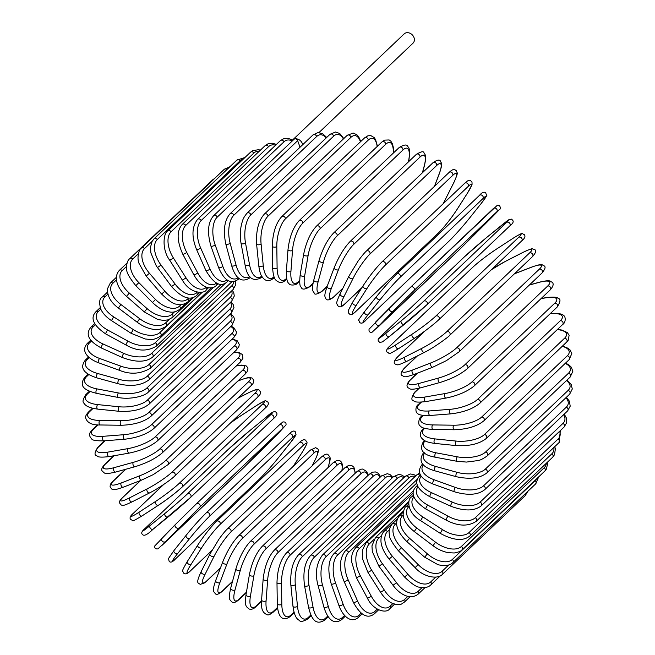<?xml version="1.0" encoding="UTF-8"?>
<svg xmlns="http://www.w3.org/2000/svg" width="655" height="655" viewBox="0 0 655 655"><rect width="100%" height="100%" fill="white"/><g stroke="black" fill="none" stroke-linecap="round" stroke-linejoin="round"><path stroke-width="0.98" d="M318.993 132.547L412.994 43.189A6.403 5.224 -133.6 0 0 413.338 36.205A6.403 5.224 -133.6 0 0 406.518 32.75A6.403 5.224 -133.6 0 0 404.168 33.904L292.548 140.023A6.403 5.224 -133.6 0 0 291.434 141.758M302.667 144.73A6.403 5.224 -133.6 0 0 294.897 138.86A6.403 5.224 -133.6 0 0 292.548 140.023M300.023 147.244L297.673 140.661L217.239 217.132A21.337 10.832 80.1 0 0 215.176 244.954L222.823 266.421A21.337 10.832 80.1 0 0 238.117 277.695M217.239 217.132A2.374 1.932 -133.6 0 0 213.587 215.765L294.029 139.294A2.374 1.932 46.4 0 1 294.897 138.86A2.374 1.932 46.4 0 1 297.673 140.661M234.162 352.112L239.01 352.505L242.334 354.519L242.931 358.252L240.303 362.1L157.487 440.831C150.699 446.489 141.267 450.575 129.207 453.096L109.074 456.592A2.374 1.204 -99.9 0 1 107.567 454.832A2.374 1.204 -99.9 0 1 107.903 452.106L128.036 448.609A21.337 5.895 -19.6 0 0 155.088 436.967L237.904 358.228A21.337 5.895 -19.6 0 0 233.95 352.325M105.037 440.758L98.725 446.759A21.337 5.895 -19.6 0 0 107.903 452.106M98.725 446.759A2.374 1.932 -133.6 0 0 97.857 447.185L104.579 440.79M240.303 362.1A2.374 1.932 -133.6 0 0 240.434 359.513A2.374 1.932 -133.6 0 0 237.904 358.228M157.487 440.831A2.374 1.932 -133.6 0 0 157.618 438.244A2.374 1.932 -133.6 0 0 155.088 436.967M129.207 453.096A2.374 1.204 -99.9 0 1 127.692 451.336A2.374 1.204 -99.9 0 1 128.036 448.609M114.183 455.7L105.439 464.018A2.374 1.932 -133.6 0 0 104.743 464.403C101.918 467.547 101.058 469.725 102.155 470.929C104.931 473.442 103.998 474.67 115.517 472.091A2.374 1.253 -105.4 0 1 113.773 470.446A2.374 1.253 -105.4 0 1 113.945 467.695L133.333 462.34A21.337 4.929 -24 0 0 159.722 449.027L242.538 370.288A21.337 4.929 -24 0 0 236.111 366.079M105.439 464.018A21.337 4.929 -24 0 0 113.945 467.695M115.517 472.091L134.905 466.737A2.374 1.253 -105.4 0 1 133.161 465.091A2.374 1.253 -105.4 0 1 133.333 462.34M134.905 466.737C146.433 463.191 155.562 458.566 162.293 452.851A2.374 1.932 -133.6 0 0 162.366 450.182A2.374 1.932 -133.6 0 0 159.722 449.027M162.293 452.851L245.109 374.12A2.374 1.932 -133.6 0 0 245.183 371.442A2.374 1.932 -133.6 0 0 242.538 370.288M125.801 469.25L113.528 480.917A2.374 1.932 -133.6 0 0 112.996 481.253C111.039 482.719 110.073 484.626 110.097 486.96L111.808 489.089C114.404 489.588 113.577 490.529 123.197 487.222A2.374 1.302 -111.2 0 1 121.232 485.723A2.374 1.302 -111.2 0 1 121.241 482.956L139.736 475.784A21.337 3.922 -28.2 0 0 165.314 460.833L248.139 382.102A21.337 3.922 -28.2 0 0 240.426 380.056L237.781 381.079M123.443 487.066A2.374 1.302 -111.2 0 1 123.197 487.222L141.693 480.05A2.374 1.302 -111.2 0 1 139.728 478.551A2.374 1.302 -111.2 0 1 139.736 475.784M113.528 480.917A21.337 3.922 -28.2 0 0 121.241 482.956M141.939 479.894A2.374 1.302 -111.2 0 1 141.693 480.05L153.278 474.605L168.057 464.608A2.374 1.932 -133.6 0 0 168.065 461.849A2.374 1.932 -133.6 0 0 165.314 460.833M168.057 464.608L250.873 385.877A2.374 1.932 -133.6 0 0 250.89 383.118A2.374 1.932 -133.6 0 0 248.139 382.102M250.873 385.877C252.83 384.403 253.796 382.495 253.772 380.162L252.06 378.033C249.465 377.534 250.292 376.592 240.672 379.9A2.374 1.302 68.8 0 0 240.426 380.056M140.686 480.442L122.927 497.325A2.374 1.932 -133.6 0 0 122.559 497.587C120.324 499.544 119.3 501.312 119.488 502.884L121.306 505.111C123.476 505.185 122.117 506.569 132.048 501.877A2.374 1.335 -117.1 0 1 129.878 500.543A2.374 1.335 -117.1 0 1 129.715 497.784L147.178 488.851A21.337 2.89 -32.4 0 0 171.831 472.312L254.648 393.573A21.337 2.89 -32.4 0 0 247.868 393.115L237.871 398.232M132.228 501.746A2.374 1.335 -117.1 0 1 132.048 501.877L149.512 492.945A2.374 1.335 -117.1 0 1 147.342 491.61A2.374 1.335 -117.1 0 1 147.178 488.851M122.927 497.325A21.337 2.89 -32.4 0 0 129.715 497.784M149.692 492.814A2.374 1.335 -117.1 0 1 149.512 492.945C158.15 488.769 172.134 478.87 174.721 476.013A2.374 1.932 -133.6 0 0 174.68 473.172A2.374 1.932 -133.6 0 0 171.831 472.312M174.721 476.013L257.546 397.274A2.374 1.932 -133.6 0 0 257.497 394.441A2.374 1.932 -133.6 0 0 254.648 393.573M163.676 484.503L133.571 513.119A2.374 1.932 -133.6 0 0 133.35 513.299C130.28 515.837 129.371 517.933 130.607 519.579C134.324 520.357 129.289 523.378 142.012 515.935A2.374 1.351 -123.1 0 1 139.646 514.789A2.374 1.351 -123.1 0 1 139.31 512.046L155.612 501.419A21.337 1.834 -36.5 0 0 179.216 483.357L262.033 404.626A21.337 1.834 -36.5 0 0 256.302 405.691L240 416.318A21.337 1.834 -36.5 0 0 230.675 422.827M142.119 515.845A2.374 1.351 -123.1 0 1 142.012 515.935L158.314 505.308A2.374 1.351 -123.1 0 1 155.947 504.162A2.374 1.351 -123.1 0 1 155.612 501.419M133.571 513.119A21.337 1.834 -36.5 0 0 139.31 512.046M264.849 408.417A2.374 1.932 -133.6 0 0 265.078 408.237L182.254 486.976A2.374 1.932 -133.6 0 1 182.033 487.156A21.337 1.834 143.5 0 1 158.42 505.218A2.374 1.351 -123.1 0 1 158.314 505.308C166.182 500.224 174.165 494.116 182.254 486.976A2.374 1.932 -133.6 0 0 182.147 484.053A2.374 1.932 -133.6 0 0 179.216 483.357M256.539 405.535A2.374 1.351 56.9 0 0 256.416 405.601C269.131 398.158 264.096 401.179 267.813 401.957C269.049 403.603 268.141 405.699 265.078 408.237A2.374 1.932 -133.6 0 0 264.964 405.322A2.374 1.932 -133.6 0 0 262.033 404.626M240.238 416.162A2.374 1.351 56.9 0 0 240.115 416.228L256.416 405.601A2.374 1.351 56.9 0 0 256.302 405.691M230.724 422.778L240.115 416.228A2.374 1.351 56.9 0 0 240 416.318M167.958 517.082L153.041 529.248A2.374 1.367 -129.2 0 1 152.992 529.289A2.374 1.367 -129.2 0 1 150.47 528.356A2.374 1.367 -129.2 0 1 149.954 525.654L164.962 513.414A21.337 0.77 -40.6 0 0 187.412 493.903L270.237 415.164A21.337 0.77 -40.6 0 0 265.66 417.685L250.644 429.926A21.337 0.77 -40.6 0 0 228.202 449.436L145.377 528.176A2.374 1.932 -133.6 0 0 145.287 528.258A2.374 1.932 -133.6 0 0 145.205 528.348M145.377 528.176A21.337 0.77 -40.6 0 0 149.954 525.654M250.742 429.852A2.374 1.367 50.8 0 0 250.693 429.885L228.104 449.518L145.287 528.258C141.857 531.139 140.915 533.186 142.446 534.406C143.871 536.437 147.391 534.734 152.992 529.289L190.589 497.415A2.374 1.932 -133.6 0 1 190.499 497.497A21.337 0.77 139.4 0 1 168.048 517.008A2.374 1.367 -129.2 0 1 168.007 517.049A2.374 1.367 -129.2 0 1 165.478 516.115A2.374 1.367 -129.2 0 1 164.962 513.414M270.237 415.164A2.374 1.932 -133.6 0 1 273.233 415.679A2.374 1.932 -133.6 0 1 273.413 418.684A2.374 1.932 -133.6 0 1 273.323 418.758L190.679 497.333M265.75 417.612A2.374 1.367 50.8 0 0 265.701 417.644C271.309 412.208 274.83 410.497 276.254 412.535C277.785 413.747 276.836 415.794 273.413 418.684L190.589 497.415A2.374 1.932 -133.6 0 0 190.409 494.419A2.374 1.932 -133.6 0 0 187.412 493.903M250.644 429.926A2.374 1.367 50.8 0 1 250.693 429.885L265.701 417.644A2.374 1.367 50.8 0 0 265.66 417.685M161.523 545.82A2.374 1.932 -133.6 0 0 161.556 545.787A2.374 1.932 -133.6 0 0 161.589 545.754L244.413 467.015A2.374 1.932 46.4 0 1 244.372 467.048A2.374 1.932 46.4 0 1 244.34 467.081M244.413 467.015L282.518 428.485L199.701 507.216L161.589 545.754M164.904 541.865A2.374 1.367 -135.3 0 1 162.252 541.136A2.374 1.367 -135.3 0 1 161.548 538.508A2.374 1.367 -135.3 0 1 161.564 538.492L175.139 524.77M196.434 503.785L279.186 425.111A2.374 1.932 -133.6 0 1 279.218 425.079L196.394 503.818A2.374 1.932 -133.6 0 0 196.361 503.851L175.172 524.737A2.374 1.367 -135.3 0 1 175.172 524.737L154.744 545.983C154.514 548.21 155.571 549.177 157.929 548.89L244.372 467.048L265.611 446.12A2.374 1.367 44.7 0 0 265.611 446.12A2.374 1.367 44.7 0 0 265.635 446.096M178.512 528.102A2.374 1.367 -135.3 0 1 175.868 527.373A2.374 1.367 -135.3 0 1 175.155 524.753L196.394 503.818A2.374 1.932 -133.6 0 1 199.415 504.178A2.374 1.932 -133.6 0 1 199.701 507.216M282.518 428.485A2.374 1.932 -133.6 0 0 282.231 425.447A2.374 1.932 -133.6 0 0 279.218 425.079L282.845 421.976C285.203 421.689 286.26 422.655 286.03 424.882L279.226 432.357A2.374 1.367 44.7 0 0 279.243 432.341A2.374 1.367 44.7 0 1 279.21 432.374M258.479 480.017A21.337 1.384 131.2 0 0 278.318 457.861L290.419 442.682A21.337 1.384 131.2 0 0 292.376 437.515L209.559 516.255A21.337 1.384 131.2 0 0 189.721 538.41L177.62 553.59A2.374 1.359 -141.4 0 1 174.918 553.033A2.374 1.359 -141.4 0 1 173.984 550.552L168.466 558.568L169.178 561.392C170.554 562.866 172.666 562.039 175.515 558.911A2.374 1.932 -133.6 0 0 175.663 558.748L258.479 480.017A2.374 1.932 46.4 0 1 258.34 480.172A2.374 1.932 46.4 0 1 258.168 480.311M177.62 553.59A21.337 1.384 131.2 0 0 175.663 558.748M189.721 538.41A2.374 1.359 -141.4 0 1 187.019 537.853A2.374 1.359 -141.4 0 1 186.085 535.372L173.984 550.552A2.374 1.359 -141.4 0 1 174.058 550.47L186.028 535.462M292.376 437.515A2.374 1.932 -133.6 0 0 291.901 434.535A2.374 1.932 -133.6 0 0 288.961 434.24L206.145 512.98C199.971 519.038 193.291 526.505 186.085 535.372A2.374 1.359 -141.4 0 1 186.159 535.291A21.337 1.384 -48.8 0 1 205.998 513.135A2.374 1.932 -133.6 0 1 206.145 512.98A2.374 1.932 -133.6 0 1 209.084 513.266A2.374 1.932 -133.6 0 1 209.559 516.255M290.419 442.682A2.374 1.359 38.6 0 0 290.493 442.6L296.011 434.584L295.299 431.76C293.923 430.286 291.811 431.113 288.961 434.24A2.374 1.932 -133.6 0 0 288.814 434.404M278.318 457.861A2.374 1.359 38.6 0 0 278.391 457.779L290.493 442.6A2.374 1.359 38.6 0 0 290.558 442.51M175.515 558.911L258.34 480.172C264.505 474.114 271.186 466.647 278.391 457.779A2.374 1.359 38.6 0 0 278.449 457.689M293.227 466.352L302.299 452.122A21.337 2.448 127.1 0 0 302.815 445.793L219.998 524.524A21.337 2.448 127.1 0 0 201.601 547.85L191.096 564.332A2.374 1.343 -147.5 0 1 188.353 563.955A2.374 1.343 -147.5 0 1 187.215 561.638C180.272 573.747 182.941 570.022 183.85 573.33C185.455 574.509 187.617 573.723 190.335 570.963A2.374 1.932 -133.6 0 0 190.58 570.669L211.893 550.405M191.096 564.332A21.337 2.448 127.1 0 0 190.58 570.669M201.601 547.85A2.374 1.343 -147.5 0 1 198.858 547.474A2.374 1.343 -147.5 0 1 197.72 545.157L187.215 561.638A2.374 1.343 -147.5 0 1 187.338 561.491M219.998 524.524A2.374 1.932 -133.6 0 0 219.351 521.609A2.374 1.932 -133.6 0 0 216.477 521.388C210.337 527.578 204.082 535.503 197.72 545.157A2.374 1.343 -147.5 0 1 197.843 545.017M302.815 445.793A2.374 1.932 -133.6 0 0 302.168 442.87A2.374 1.932 -133.6 0 0 299.302 442.649L216.477 521.388M312.148 465.828L314.752 460.637A21.337 3.488 122.9 0 0 313.753 453.244L230.937 531.983A21.337 3.488 122.9 0 0 214.054 556.365L205.228 574.017A2.374 1.318 -153.4 0 1 202.469 573.813A2.374 1.318 -153.4 0 1 201.142 571.684C194.691 585.382 199.153 582.5 200.176 584.538L205.883 581.853A2.374 1.932 -133.6 0 0 206.219 581.403L220.498 567.836M205.228 574.017A21.337 3.488 122.9 0 0 206.219 581.403M214.054 556.365A2.374 1.318 -153.4 0 1 211.295 556.16A2.374 1.318 -153.4 0 1 209.968 554.032L201.142 571.684M230.937 531.983A2.374 1.932 -133.6 0 0 230.126 529.142A2.374 1.932 -133.6 0 0 227.334 528.986C227.031 529.273 224.599 531.377 219.016 539.098L209.968 554.032M313.753 453.244A2.374 1.932 -133.6 0 0 312.943 450.411A2.374 1.932 -133.6 0 0 310.159 450.255L227.334 528.986M314.752 460.637A2.374 1.318 26.6 0 0 314.908 460.424C321.351 446.726 316.889 449.608 315.866 447.57L310.159 450.255M327.795 467.826A21.337 4.511 118.7 0 0 325.117 459.818L242.301 538.549A21.337 4.511 118.7 0 0 226.982 563.873L219.9 582.565A2.374 1.277 -159.2 0 1 217.141 582.532A2.374 1.277 -159.2 0 1 215.651 580.617C211.925 591.809 213.374 591.006 215.429 593.758C216.412 595.027 218.631 594.273 222.07 591.498A2.374 1.932 -133.6 0 0 222.463 590.892L232.533 581.321M219.9 582.565A21.337 4.511 118.7 0 0 222.463 590.892M226.982 563.873A2.374 1.277 -159.2 0 1 224.223 563.84A2.374 1.277 -159.2 0 1 222.733 561.925L215.651 580.617M242.301 538.549A2.374 1.932 -133.6 0 0 241.335 535.806A2.374 1.932 -133.6 0 0 238.633 535.725C232.566 542.119 227.269 550.847 222.733 561.925M325.117 459.818A2.374 1.932 -133.6 0 0 324.159 457.075A2.374 1.932 -133.6 0 0 321.449 456.985L238.633 535.725M341.877 470.609A21.337 5.494 114.4 0 0 336.809 465.459L253.993 544.199A21.337 5.494 114.4 0 0 240.303 570.325L235.014 589.918A2.374 1.228 -164.9 0 1 232.263 590.049A2.374 1.228 -164.9 0 1 230.642 588.354C228.235 599.71 229.332 599.26 232.091 602.076C233.712 603.05 235.931 602.297 238.748 599.824A2.374 1.932 -133.6 0 0 239.198 599.055L246.436 592.169M235.014 589.918A21.337 5.494 114.4 0 0 239.198 599.055M240.303 570.325A2.374 1.228 -164.9 0 1 237.544 570.456A2.374 1.228 -164.9 0 1 235.923 568.761L230.642 588.354M253.993 544.199A2.374 1.932 -133.6 0 0 252.895 541.562A2.374 1.932 -133.6 0 0 250.267 541.529C244.258 548.006 239.476 557.077 235.923 568.761M336.809 465.459A2.374 1.932 -133.6 0 0 335.72 462.823A2.374 1.932 -133.6 0 0 333.092 462.798L250.267 541.529M355.084 473.368A21.337 6.435 109.9 0 0 348.755 470.134L265.93 548.865A21.337 6.435 109.9 0 0 253.894 575.671L250.447 596.009A2.374 1.171 -170.4 0 1 247.721 596.304A2.374 1.171 -170.4 0 1 245.985 594.846C244.847 606.17 245.592 606.153 249.178 609.035C251.52 609.674 253.731 608.921 255.794 606.767A2.374 1.932 -133.6 0 0 256.285 605.826L261.517 600.848M250.447 596.009A21.337 6.435 109.9 0 0 256.285 605.826M253.894 575.671A2.374 1.171 -170.4 0 1 251.168 575.966A2.374 1.171 -170.4 0 1 249.432 574.509L245.985 594.846M265.93 548.865A2.374 1.932 -133.6 0 0 264.71 546.352A2.374 1.932 -133.6 0 0 262.172 546.376C256.22 552.902 251.97 562.277 249.432 574.509M348.755 470.134A2.374 1.932 -133.6 0 0 347.535 467.613A2.374 1.932 -133.6 0 0 344.988 467.645L262.172 546.376M367.807 475.636A21.337 7.328 105.4 0 0 360.839 473.794L278.023 552.533A21.337 7.328 105.4 0 0 267.666 579.871L266.086 600.807A2.374 1.105 -175.7 0 1 263.392 601.257A2.374 1.105 -175.7 0 1 261.574 600.037C261.296 610.255 262.483 609.731 263.433 612.155C268.141 616.339 268.566 615.299 273.086 612.278A2.374 1.932 -133.6 0 0 273.602 611.148L277.491 607.455M266.086 600.807A21.337 7.328 105.4 0 0 273.602 611.148M267.666 579.871A2.374 1.105 -175.7 0 1 264.972 580.322A2.374 1.105 -175.7 0 1 263.154 579.102L261.574 600.037M278.023 552.533A2.374 1.932 -133.6 0 0 276.697 550.143A2.374 1.932 -133.6 0 0 274.24 550.225C268.345 556.783 264.645 566.411 263.154 579.102M360.839 473.794A2.374 1.932 -133.6 0 0 359.521 471.404A2.374 1.932 -133.6 0 0 357.065 471.485L274.24 550.225M380.17 477.176A21.337 8.163 100.7 0 0 372.998 476.431L290.173 555.162A21.337 8.163 100.7 0 0 281.511 582.893L281.806 604.262A2.374 1.023 179.2 0 1 279.153 604.868A2.374 1.023 179.2 0 1 277.286 603.894C277.974 618.787 283.615 621.431 290.493 616.314A2.374 1.932 -133.6 0 0 291.017 614.996L294.038 612.122M281.806 604.262A21.337 8.163 100.7 0 0 291.017 614.996M281.511 582.893A2.374 1.023 179.2 0 1 278.858 583.499A2.374 1.023 179.2 0 1 276.983 582.516L277.286 603.894M290.173 555.162A2.374 1.932 -133.6 0 0 288.757 552.902A2.374 1.932 -133.6 0 0 286.391 553.041C280.545 559.616 277.409 569.441 276.983 582.516M372.998 476.431A2.374 1.932 -133.6 0 0 371.581 474.163A2.374 1.932 -133.6 0 0 369.207 474.302L286.391 553.041M392.189 477.88A21.337 8.933 95.8 0 0 385.124 478.003L302.299 556.734A21.337 8.933 95.8 0 0 295.323 584.71L297.493 606.35A2.374 0.942 174.3 0 1 294.889 607.103A2.374 0.942 174.3 0 1 292.99 606.374C294.029 614.062 296.027 618.664 298.991 620.179C300.277 622.103 303.24 621.652 307.883 618.836A2.374 1.932 -133.6 0 0 308.39 617.337L310.871 614.971M297.493 606.35A21.337 8.933 95.8 0 0 308.39 617.337M295.323 584.71A2.374 0.942 174.3 0 1 292.711 585.464A2.374 0.942 174.3 0 1 290.82 584.735L292.99 606.374M302.299 556.734A2.374 1.932 -133.6 0 0 300.801 554.613A2.374 1.932 -133.6 0 0 298.524 554.801C292.736 561.376 290.165 571.356 290.82 584.735M385.124 478.003A2.374 1.932 -133.6 0 0 383.625 475.882A2.374 1.932 -133.6 0 0 381.341 476.062L298.524 554.801M403.816 477.7A21.337 9.645 90.8 0 0 397.118 478.51L314.302 557.241A21.337 9.645 90.8 0 0 308.988 585.316L313.024 607.062A2.374 0.852 169.5 0 1 310.478 607.955A2.374 0.852 169.5 0 1 308.579 607.472C311.141 617.387 314.924 626.63 325.109 619.835A2.374 1.932 -133.6 0 0 325.592 618.14L327.778 616.068M313.024 607.062A21.337 9.645 90.8 0 0 325.592 618.14M308.988 585.316A2.374 0.852 169.5 0 1 306.442 586.209A2.374 0.852 169.5 0 1 304.542 585.717L308.579 607.472M314.302 557.241A2.374 1.932 -133.6 0 0 312.738 555.268A2.374 1.932 -133.6 0 0 310.552 555.497C304.772 562.187 302.774 572.257 304.542 585.717M397.118 478.51A2.374 1.932 -133.6 0 0 395.563 476.529A2.374 1.932 -133.6 0 0 393.368 476.758L310.552 555.497M414.992 476.603A21.337 10.275 85.6 0 0 408.9 477.945L326.084 556.676A21.337 10.275 85.6 0 0 322.424 584.702L328.286 606.391A2.374 0.761 164.9 0 1 325.797 607.422A2.374 0.761 164.9 0 1 323.922 607.169C326.984 617.264 333.092 626.164 342.057 619.294A2.374 1.932 -133.6 0 0 342.491 617.419L344.579 615.438M328.286 606.391A21.337 10.275 85.6 0 0 342.491 617.419M322.424 584.702A2.374 0.761 164.9 0 1 319.935 585.726A2.374 0.761 164.9 0 1 318.06 585.48L323.922 607.169M326.084 556.676A2.374 1.932 -133.6 0 0 324.479 554.85A2.374 1.932 -133.6 0 0 322.375 555.121C316.299 563.603 314.867 573.723 318.06 585.48M408.9 477.945A2.374 1.932 -133.6 0 0 407.295 476.119A2.374 1.932 -133.6 0 0 405.199 476.39L322.375 555.121M417.251 479.288L337.562 555.047A21.337 10.832 80.1 0 0 335.507 582.868L343.154 604.336A21.337 10.832 80.1 0 0 358.973 615.16L361.11 613.121M362.117 613.874L358.588 617.231A2.374 1.932 -133.6 0 0 358.973 615.16M419.937 475.514A2.374 1.932 -133.6 0 0 416.736 474.941L419.634 473.057M337.562 555.047A2.374 1.932 -133.6 0 0 333.919 553.68L416.736 474.941M335.507 582.868A2.374 0.655 160.4 0 1 333.092 584.031A2.374 0.655 160.4 0 1 331.258 584.014C327.353 570.284 328.237 560.172 333.919 553.68M343.154 604.336A2.374 0.655 160.4 0 1 340.739 605.498A2.374 0.655 160.4 0 1 338.905 605.482L331.258 584.014M413.583 490.636L348.656 552.361A21.337 11.307 74.6 0 0 348.149 579.831L357.515 600.913A2.374 0.549 156 0 1 355.174 602.207A2.374 0.549 156 0 1 353.413 602.412C360.676 615.528 367.733 619.27 374.586 613.645A2.374 1.932 -133.6 0 0 374.889 611.393L377.239 609.158M357.515 600.913A21.337 11.307 74.6 0 0 374.889 611.393M348.149 579.831A2.374 0.549 156 0 1 345.807 581.124A2.374 0.549 156 0 1 344.039 581.329L353.413 602.412M348.656 552.361A2.374 1.932 -133.6 0 0 345.079 551.183C339.265 558.985 338.913 569.031 344.039 581.329M408.933 501.419L359.267 548.644A21.337 11.692 68.8 0 0 360.25 575.622L371.27 596.156A2.374 0.434 151.8 0 1 369.011 597.573A2.374 0.434 151.8 0 1 367.332 597.999C372.777 610.108 386.376 614.259 389.913 608.577A2.374 1.932 -133.6 0 0 390.134 606.145L392.853 603.558M371.27 596.156A21.337 11.692 68.8 0 0 390.134 606.145M360.25 575.622A2.374 0.434 151.8 0 1 357.99 577.03A2.374 0.434 151.8 0 1 356.312 577.464L367.332 597.999M359.267 548.644A2.374 1.932 -133.6 0 0 355.78 547.645C351.006 553.606 351.694 557.168 351.694 562.015L356.312 577.464M373.808 539.654L369.322 543.92A21.337 11.986 62.9 0 0 371.721 570.268L384.313 590.098L380.563 592.259C383.994 597.524 387.817 601.167 392.05 603.206C401.106 606.26 401.4 603.795 404.471 602.06A2.374 1.932 -133.6 0 0 404.585 599.448L407.836 596.361M384.313 590.098A21.337 11.986 62.9 0 0 404.585 599.448M371.721 570.268L367.971 572.429L380.563 592.259M369.322 543.92A2.374 1.932 -133.6 0 0 365.94 543.093L362.461 549.963L362.608 559.067L367.971 572.429M381.636 535.479L378.746 538.222A21.337 12.191 56.9 0 0 382.463 563.799L396.537 582.778L393 585.251C399.149 593.766 409.866 600.602 418.136 594.142A2.374 1.932 -133.6 0 0 418.136 591.359L422.115 587.576M396.537 582.778A21.337 12.191 56.9 0 0 418.136 591.359M382.463 563.799L378.934 566.272L393 585.251M378.746 538.222A2.374 1.932 -133.6 0 0 375.479 537.567L371.958 545.861L372.318 551.633L378.934 566.272M389.381 529.772L387.457 531.598A21.337 12.306 50.8 0 0 392.41 556.283L407.852 574.263L404.553 577.03C411.758 583.941 416.809 587.322 419.716 587.175C424.727 588.133 428.427 587.371 430.81 584.89A2.374 1.932 -133.6 0 0 430.679 581.943L435.681 577.186M407.852 574.263A21.337 12.306 50.8 0 0 430.679 581.943M392.41 556.283L389.111 559.051L404.553 577.03M387.457 531.598A2.374 1.932 -133.6 0 0 384.321 531.107C382.078 533.154 380.956 536.298 380.964 540.522C380.874 542.766 381.677 549.823 389.111 559.051M396.619 522.952L395.407 524.106A21.337 12.33 44.7 0 0 401.482 547.76L418.168 564.602L415.123 567.648C422.933 576.719 437.45 579.912 442.395 574.361A2.374 1.932 -133.6 0 0 442.125 571.266L448.691 565.028M418.168 564.602A21.337 12.33 44.7 0 0 442.125 571.266M525.564 493.477A2.374 1.932 46.4 0 1 525.22 495.63L442.395 574.361M401.482 547.76L398.436 550.806L415.123 567.648M395.407 524.106A2.374 1.932 -133.6 0 0 392.41 523.763C389.529 527.455 388.521 530.984 389.389 534.341C388.857 537.141 391.878 542.627 398.436 550.806M452.801 562.653A2.374 1.932 -133.6 0 0 452.384 559.411L535.2 480.68A2.374 1.932 46.4 0 1 535.626 483.914L452.801 562.653C450.091 565.511 445.179 566.207 438.064 564.749L424.645 557.192L427.412 553.884A21.337 12.257 38.6 0 0 452.384 559.411M403.185 515.158L402.522 515.788A21.337 12.257 38.6 0 0 409.604 538.304L427.412 553.884M535.2 480.68A21.337 12.257 38.6 0 0 536.543 478.928M409.604 538.304L406.837 541.611L424.645 557.192M402.522 515.788A2.374 1.932 -133.6 0 0 399.673 515.583C393.942 522.223 396.324 530.894 406.837 541.611M461.955 549.84A2.374 1.932 -133.6 0 0 461.374 546.475L544.19 467.735A2.374 1.932 46.4 0 1 544.772 471.101L461.955 549.84C461.292 551.076 458.721 552.124 454.234 552.984L448.462 552.689C443.132 551.723 437.982 549.398 433.037 545.73L435.518 542.193A21.337 12.085 32.5 0 0 461.374 546.475M408.982 506.487L408.745 506.716A21.337 12.085 32.5 0 0 416.727 527.987L435.518 542.193M544.19 467.735A21.337 12.085 32.5 0 0 546.36 463.224M416.727 527.987L414.247 531.533L433.037 545.73M408.745 506.716A2.374 1.932 -133.6 0 0 406.059 506.642C404.872 506.855 403.889 509.344 403.112 514.118C403.349 519.939 407.066 525.736 414.247 531.533M469.782 536.027A2.374 1.932 -133.6 0 0 469.029 532.54L551.846 453.809A2.374 1.932 46.4 0 1 552.599 457.288L469.782 536.027C463.126 541.358 453.285 540.465 440.242 533.358L442.42 529.6A21.337 11.831 26.6 0 0 469.029 532.54M413.952 497.047A21.337 11.831 26.6 0 0 422.778 516.893L442.42 529.6M551.846 453.809A21.337 11.831 26.6 0 0 553.884 447.48M422.778 516.893L420.608 520.643L440.242 533.358M413.886 496.858A2.374 1.932 -133.6 0 0 411.52 497.006C407.476 498.414 406.256 512.325 420.608 520.643M476.218 521.314A2.374 1.932 -133.6 0 0 475.293 517.728L558.117 438.989A2.374 1.932 46.4 0 1 559.042 442.575L476.218 521.314C468.104 526.694 458.099 526.309 446.211 520.16A2.374 0.499 118.7 0 1 446.604 518.449A2.374 0.499 118.7 0 1 448.061 516.214A21.337 11.479 20.8 0 0 475.293 517.728M418.046 486.902A21.337 11.479 20.8 0 0 427.723 505.095L448.061 516.214M558.117 438.989A21.337 11.479 20.8 0 0 559.616 431.293M427.723 505.095A2.374 0.499 118.7 0 0 426.266 507.33A2.374 0.499 118.7 0 0 425.873 509.041L446.211 520.16M417.759 486.346A2.374 1.932 -133.6 0 0 416.015 486.739C410.022 493.002 413.305 500.436 425.873 509.041M481.228 505.816A2.374 1.932 -133.6 0 0 480.123 502.139L562.94 423.408A2.374 1.932 46.4 0 1 564.045 427.085L481.228 505.816C474.474 511.154 464.362 511.301 450.894 506.25A2.374 0.614 114.4 0 1 451.058 504.448A2.374 0.614 114.4 0 1 452.392 502.131A21.337 11.045 15.1 0 0 480.123 502.139M421.222 476.144A21.337 11.045 15.1 0 0 431.522 492.683L452.392 502.131M562.94 423.408A21.337 11.045 15.1 0 0 563.627 414.68M431.522 492.683A2.374 0.614 114.4 0 0 430.188 495A2.374 0.614 114.4 0 0 430.016 496.801L450.894 506.25M420.764 475.464A2.374 1.932 -133.6 0 0 419.511 475.923C413.682 482.686 417.178 489.645 430.016 496.801M484.757 489.653A2.374 1.932 -133.6 0 0 485.15 487.615A2.374 1.932 -133.6 0 0 483.472 485.904L566.288 407.173A2.374 1.932 46.4 0 1 567.967 408.884A2.374 1.932 46.4 0 1 567.582 410.922L484.757 489.653C477.962 495.016 467.793 495.704 454.251 491.725A2.374 0.712 109.9 0 1 454.193 489.866A2.374 0.712 109.9 0 1 455.405 487.467A21.337 10.521 9.6 0 0 483.472 485.904M423.458 464.837A21.337 10.521 9.6 0 0 434.15 479.755L455.405 487.467M566.288 407.173A21.337 10.521 9.6 0 0 565.912 397.732M434.15 479.755A2.374 0.712 109.9 0 0 432.939 482.154A2.374 0.712 109.9 0 0 432.996 484.02L454.251 491.725M422.884 464.207A2.374 1.932 -133.6 0 0 421.976 464.641C416.408 472.214 420.084 478.674 432.996 484.02M486.788 472.951A2.374 1.932 -133.6 0 0 487.148 470.814A2.374 1.932 -133.6 0 0 485.314 469.136L568.139 390.405A2.374 1.932 46.4 0 1 569.965 392.083A2.374 1.932 46.4 0 1 569.613 394.212L486.788 472.951C479.959 478.338 469.782 479.591 456.265 476.701A2.374 0.811 105.4 0 1 455.97 474.793A2.374 0.811 105.4 0 1 457.051 472.32A21.337 9.923 4.3 0 0 485.314 469.136M424.751 453.047A21.337 9.923 4.3 0 0 435.575 466.417L457.051 472.32M568.139 390.405A21.337 9.923 4.3 0 0 566.469 380.58M435.575 466.417A2.374 0.811 105.4 0 0 434.502 468.89A2.374 0.811 105.4 0 0 434.789 470.798L456.265 476.701M424.162 452.572A2.374 1.932 -133.6 0 0 423.392 452.982C418.029 461.063 421.828 467.007 434.789 470.798M487.312 455.831A2.374 1.932 -133.6 0 0 487.623 453.604A2.374 1.932 -133.6 0 0 485.642 451.975L568.466 373.235A2.374 1.932 46.4 0 1 570.448 374.865A2.374 1.932 46.4 0 1 570.128 377.092L487.312 455.831C482.981 458.901 479.738 460.506 477.585 460.629L466.466 462.07L456.92 461.284A2.374 0.909 100.7 0 1 456.388 459.351A2.374 0.909 100.7 0 1 457.329 456.822A21.337 9.244 -0.8 0 0 485.642 451.975M425.12 440.848A21.337 9.244 -0.8 0 0 435.804 452.761L457.329 456.822M568.466 373.235A21.337 9.244 -0.8 0 0 565.257 363.369M435.804 452.761A2.374 0.909 100.7 0 0 434.863 455.299A2.374 0.909 100.7 0 0 435.395 457.231L456.92 461.284M424.661 440.594A2.374 1.932 -133.6 0 0 423.76 441.028C418.676 449.608 422.557 455.012 435.395 457.231M486.305 438.424A2.374 1.932 -133.6 0 0 486.583 436.099A2.374 1.932 -133.6 0 0 484.454 434.535L567.279 355.804A2.374 1.932 46.4 0 1 569.4 357.368A2.374 1.932 46.4 0 1 569.13 359.685L486.305 438.424C479.444 443.902 469.414 446.292 456.216 445.596A2.374 0.991 95.8 0 1 455.438 443.672A2.374 0.991 95.8 0 1 456.24 441.077A21.337 8.499 -5.7 0 0 484.454 434.535M424.612 428.305L424.473 428.435A21.337 8.499 -5.7 0 0 434.814 438.891L456.24 441.077M567.279 355.804A21.337 8.499 -5.7 0 0 562.219 346.298M434.814 438.891A2.374 0.991 95.8 0 0 434.019 441.486A2.374 0.991 95.8 0 0 434.797 443.419L456.216 445.596M424.473 428.435A2.374 1.932 -133.6 0 0 423.056 428.878C417.243 435.501 422.262 438.916 424.153 440.291C425.734 441.593 429.279 442.633 434.797 443.419M483.799 420.862A2.374 1.932 -133.6 0 0 484.029 418.447A2.374 1.932 -133.6 0 0 481.761 416.965L564.577 338.226A2.374 1.932 46.4 0 1 566.845 339.716A2.374 1.932 46.4 0 1 566.616 342.123L483.799 420.862C476.938 426.397 467.056 429.361 454.152 429.754A2.374 1.073 90.8 0 1 453.137 427.854A2.374 1.073 90.8 0 1 453.784 425.201A21.337 7.688 -10.5 0 0 481.761 416.965M423.335 415.409L422.532 416.162A21.337 7.688 -10.5 0 0 432.636 424.923L453.784 425.201M564.577 338.226A21.337 7.688 -10.5 0 0 557.274 329.612M432.636 424.923A2.374 1.073 90.8 0 0 431.981 427.568A2.374 1.073 90.8 0 0 433.004 429.467L454.152 429.754M422.532 416.162A2.374 1.932 -133.6 0 0 421.304 416.621C419.372 416.94 417.063 424.915 420.584 426.168C421.476 427.838 425.611 428.935 433.004 429.467M479.787 403.275A2.374 1.932 -133.6 0 0 479.976 400.778A2.374 1.932 -133.6 0 0 477.569 399.386L560.393 320.655A2.374 1.932 46.4 0 1 562.792 322.039A2.374 1.932 46.4 0 1 562.612 324.544L479.787 403.275C472.959 408.867 463.281 412.404 450.755 413.87A2.374 1.138 85.6 0 1 449.486 412.028A2.374 1.138 85.6 0 1 449.985 409.334A21.337 6.82 -15.1 0 0 477.569 399.386M421.443 402.113L419.56 403.898A21.337 6.82 -15.1 0 0 429.271 410.947L449.985 409.334M560.393 320.655A21.337 6.82 -15.1 0 0 550.683 313.606L550.233 313.639M429.271 410.947A2.374 1.138 85.6 0 0 428.771 413.641A2.374 1.138 85.6 0 0 430.04 415.483L450.755 413.87M419.56 403.898A2.374 1.932 -133.6 0 0 418.512 404.348C414.68 406.698 415.843 413.199 417.366 413.141C418.357 414.942 422.581 415.72 430.04 415.483M550.683 313.606A2.374 1.138 -94.4 0 1 551.084 313.409L550.421 313.467M474.326 385.811A2.374 1.932 -133.6 0 0 474.457 383.224A2.374 1.932 -133.6 0 0 471.927 381.939L554.744 303.208A2.374 1.932 46.4 0 1 557.274 304.485A2.374 1.932 46.4 0 1 557.143 307.072L474.326 385.811C467.539 391.461 458.107 395.546 446.047 398.068A2.374 1.204 80.1 0 1 444.532 396.316A2.374 1.204 80.1 0 1 444.876 393.581A21.337 5.895 -19.6 0 0 471.927 381.939M419.298 388.178L415.565 391.731A21.337 5.895 -19.6 0 0 424.743 397.077L444.876 393.581M554.744 303.208A21.337 5.895 -19.6 0 0 545.566 297.853L541.005 298.647M424.743 397.077A2.374 1.204 80.1 0 0 424.407 399.812A2.374 1.204 80.1 0 0 425.914 401.564L446.047 398.068M415.565 391.731A2.374 1.932 -133.6 0 0 414.697 392.157C411.283 397.544 410.972 400.426 413.764 400.786C414.418 402.211 418.463 402.473 425.914 401.564M545.566 297.853A2.374 1.204 -99.9 0 1 545.926 297.665L541.169 298.492M467.441 368.585A2.374 1.932 -133.6 0 0 467.514 365.916A2.374 1.932 -133.6 0 0 464.87 364.761L547.686 286.022A2.374 1.932 46.4 0 1 550.331 287.177A2.374 1.932 46.4 0 1 550.257 289.854L467.441 368.585C460.711 374.292 451.582 378.926 440.054 382.471A2.374 1.253 74.6 0 1 438.31 380.825A2.374 1.253 74.6 0 1 438.482 378.074A21.337 4.929 -24 0 0 464.87 364.761M417.587 373.088L410.587 379.753A21.337 4.929 -24 0 0 419.094 383.429L438.482 378.074M547.686 286.022A21.337 4.929 -24 0 0 539.18 282.346L529.314 285.064M419.094 383.429A2.374 1.253 74.6 0 0 418.922 386.18A2.374 1.253 74.6 0 0 420.666 387.825L440.054 382.471M410.587 379.753A2.374 1.932 -133.6 0 0 409.891 380.137C406.763 383.822 406.182 386.385 408.13 387.825C410.276 388.562 408.9 390.577 420.666 387.825M539.18 282.346A2.374 1.253 -105.4 0 1 539.483 282.166L529.453 284.933M459.188 351.743A2.374 1.932 -133.6 0 0 459.196 348.984A2.374 1.932 -133.6 0 0 456.445 347.969L539.27 269.23A2.374 1.932 46.4 0 1 542.021 270.245A2.374 1.932 46.4 0 1 542.004 273.004L459.188 351.743L446.374 360.651L432.824 367.185A2.374 1.302 68.8 0 1 430.859 365.686A2.374 1.302 68.8 0 1 430.867 362.919A21.337 3.922 -28.2 0 0 456.445 347.969M417.431 355.902L404.659 368.044A21.337 3.922 -28.2 0 0 412.372 370.091L430.867 362.919M539.27 269.23A21.337 3.922 -28.2 0 0 531.557 267.191L514.363 273.856M412.372 370.091A2.374 1.302 68.8 0 0 412.363 372.859A2.374 1.302 68.8 0 0 414.328 374.357L432.824 367.185M404.659 368.044A2.374 1.932 -133.6 0 0 404.127 368.38C400.975 372.228 400.254 374.603 401.982 375.511C404.831 376.502 402.522 378.336 414.328 374.357M531.557 267.191A2.374 1.302 -111.2 0 1 531.803 267.035L514.478 273.749M449.625 335.401A2.374 1.932 -133.6 0 0 449.576 332.56A2.374 1.932 -133.6 0 0 446.735 331.7L529.551 252.969A2.374 1.932 46.4 0 1 532.4 253.829A2.374 1.932 46.4 0 1 532.441 256.67L449.625 335.401C450.476 335.376 434.29 347.715 424.415 352.333A2.374 1.335 62.9 0 0 424.596 352.202M424.702 331.16L397.831 356.713A21.337 2.89 -32.4 0 0 404.61 357.171L422.074 348.239A21.337 2.89 -32.4 0 0 446.735 331.7M422.074 348.239A2.374 1.335 62.9 0 0 422.246 350.998A2.374 1.335 62.9 0 0 424.415 352.333L406.952 361.265A2.374 1.335 62.9 0 0 407.132 361.134M529.551 252.969A21.337 2.89 -32.4 0 0 522.772 252.511L505.308 261.443A21.337 2.89 -32.4 0 0 491.356 269.762M404.61 357.171A2.374 1.335 62.9 0 0 404.774 359.931A2.374 1.335 62.9 0 0 406.952 361.265C394.654 366.865 398.764 364.262 395.628 364.213C393.27 363.419 393.876 361.011 397.454 356.983A2.374 1.932 -133.6 0 1 397.831 356.713M522.772 252.511A2.374 1.335 -117.1 0 1 522.952 252.38L505.488 261.312L491.455 269.663M438.604 319.877A2.374 1.932 -133.6 0 0 438.834 319.697A2.374 1.932 -133.6 0 0 438.719 316.774A2.374 1.932 -133.6 0 0 435.796 316.078L518.613 237.339A2.374 1.932 46.4 0 1 521.544 238.035A2.374 1.932 46.4 0 1 521.65 240.958L438.834 319.697C432.415 325.535 424.432 331.643 414.885 338.021A2.374 1.351 56.9 0 0 415 337.939A21.337 1.834 143.5 0 0 438.604 319.877M518.613 237.339A21.337 1.834 -36.5 0 0 512.881 238.412L496.58 249.039A21.337 1.834 -36.5 0 0 472.967 267.101L390.151 345.84A21.337 1.834 -36.5 0 0 395.882 344.767L412.183 334.14A21.337 1.834 -36.5 0 0 435.796 316.078M412.183 334.14A2.374 1.351 56.9 0 0 412.527 336.883A2.374 1.351 56.9 0 0 414.885 338.021L398.584 348.648A2.374 1.351 56.9 0 0 398.698 348.566M395.882 344.767A2.374 1.351 56.9 0 0 396.226 347.51A2.374 1.351 56.9 0 0 398.584 348.648C386.163 356.123 390.56 352.988 387.179 352.292C385.926 350.622 386.843 348.534 389.921 346.012A2.374 1.932 -133.6 0 1 390.151 345.84M472.967 267.101A2.374 1.932 -133.6 0 0 472.746 267.281L389.921 346.012M506.536 222.487A21.337 0.77 -40.6 0 0 501.959 225.009L486.952 237.249A21.337 0.77 -40.6 0 0 464.501 256.76L381.677 335.499A21.337 0.77 -40.6 0 0 386.253 332.977L401.269 320.737A2.374 1.367 50.8 0 0 401.785 323.439A2.374 1.367 50.8 0 0 404.307 324.372A2.374 1.367 50.8 0 0 404.356 324.331A21.337 0.77 139.4 0 0 426.806 304.812A2.374 1.932 -133.6 0 0 426.896 304.739A2.374 1.932 -133.6 0 0 426.708 301.742A2.374 1.932 -133.6 0 0 423.711 301.218L506.536 222.487A2.374 1.932 46.4 0 1 509.533 223.003A2.374 1.932 46.4 0 1 509.713 226A2.374 1.932 46.4 0 1 509.623 226.081L426.978 304.649M401.269 320.737A21.337 0.77 -40.6 0 0 423.711 301.218M404.258 324.405L389.34 336.572A2.374 1.367 50.8 0 1 389.299 336.613L426.896 304.739L509.713 226C515.117 221.791 512.939 220.432 511.457 219.13L508.812 219.72L486.992 237.208A2.374 1.367 -129.2 0 1 487.042 237.167M386.253 332.977A2.374 1.367 50.8 0 0 386.769 335.679A2.374 1.367 50.8 0 0 389.299 336.613L382.487 341.861L379.843 342.45C378.369 341.149 376.183 339.781 381.587 335.573A2.374 1.932 -133.6 0 1 381.677 335.499M486.952 237.249A2.374 1.367 -129.2 0 1 486.992 237.208L464.411 256.842L381.587 335.573M413.927 290.607A2.374 1.932 -133.6 0 0 413.641 287.57A2.374 1.932 -133.6 0 0 410.628 287.201A2.374 1.932 -133.6 0 0 410.587 287.242L389.406 308.12A2.374 1.367 44.7 0 0 389.389 308.137A2.374 1.367 44.7 0 0 390.093 310.765A2.374 1.367 44.7 0 0 392.738 311.493L375.814 329.137L458.639 250.406L496.744 211.876L413.927 290.607L392.738 311.493M410.66 287.168L493.411 208.503A2.374 1.932 46.4 0 1 493.444 208.47A2.374 1.932 46.4 0 1 496.457 208.83A2.374 1.932 46.4 0 1 496.744 211.876M379.13 325.248A2.374 1.367 44.7 0 1 376.486 324.528A2.374 1.367 44.7 0 1 375.773 321.9A2.374 1.367 44.7 0 1 375.79 321.883L389.365 308.153M493.452 215.741L499.536 209.436C500.723 209.706 500.731 204.294 497.301 205.285L410.628 287.201L369.06 329.146C368.74 331.495 369.698 332.568 371.925 332.363L458.606 250.439L493.452 215.741A2.374 1.367 -135.3 0 1 493.452 215.741A2.374 1.367 -135.3 0 1 493.436 215.757M400.082 277.36A2.374 1.932 -133.6 0 0 399.607 274.371A2.374 1.932 -133.6 0 0 396.66 274.085A2.374 1.932 -133.6 0 0 396.521 274.24A21.337 1.384 -48.8 0 0 376.682 296.396A2.374 1.359 38.6 0 0 376.609 296.478A2.374 1.359 38.6 0 0 377.542 298.958A2.374 1.359 38.6 0 0 380.244 299.515L368.143 314.695A21.337 1.384 131.2 0 0 366.186 319.853L449.002 241.122A21.337 1.384 131.2 0 0 468.841 218.966L480.942 203.787A21.337 1.384 131.2 0 0 482.899 198.621L400.082 277.36A21.337 1.384 131.2 0 0 380.244 299.515M479.337 195.509A2.374 1.932 46.4 0 1 479.485 195.346A2.374 1.932 46.4 0 1 482.424 195.632A2.374 1.932 46.4 0 1 482.899 198.621M368.143 314.695A2.374 1.359 38.6 0 1 365.441 314.138A2.374 1.359 38.6 0 1 364.507 311.657A2.374 1.359 38.6 0 1 364.581 311.575L376.551 296.568M481.073 203.615A2.374 1.359 -141.4 0 1 481.016 203.705C490.046 191.227 486.133 197.016 485.846 192.889C484.168 191.481 482.047 192.3 479.485 195.346L396.66 274.085C390.495 280.144 383.814 287.602 376.609 296.478L364.507 311.657C355.477 324.135 359.39 318.346 359.677 322.473C361.355 323.881 363.476 323.062 366.039 320.017A2.374 1.932 -133.6 0 0 366.186 319.853M366.039 320.017L448.863 241.277C455.029 235.219 461.709 227.752 468.915 218.885L481.016 203.705A2.374 1.359 -141.4 0 1 480.942 203.787M385.361 265.169A2.374 1.932 -133.6 0 0 384.714 262.246A2.374 1.932 -133.6 0 0 381.849 262.025C375.708 268.214 369.453 276.14 363.091 285.801A2.374 1.343 32.5 0 0 364.229 288.11A2.374 1.343 32.5 0 0 366.972 288.495L356.459 304.968A21.337 2.448 127.1 0 0 355.943 311.305L438.768 232.566A21.337 2.448 127.1 0 0 457.157 209.24L467.662 192.766A21.337 2.448 127.1 0 0 468.186 186.429L385.361 265.169A21.337 2.448 127.1 0 0 366.972 288.495M363.214 285.654A2.374 1.343 32.5 0 0 363.091 285.801L352.587 302.274A2.374 1.343 32.5 0 0 353.725 304.591A2.374 1.343 32.5 0 0 356.459 304.968M381.849 262.025L464.673 183.294A2.374 1.932 46.4 0 1 467.539 183.515A2.374 1.932 46.4 0 1 468.186 186.429M352.701 302.135A2.374 1.343 32.5 0 0 352.587 302.274L348.28 310.568L348.386 312.91C349.975 314.113 350.269 316.701 355.698 311.6A2.374 1.932 -133.6 0 0 355.943 311.305M355.698 311.6L438.522 232.869A2.374 1.932 -133.6 0 0 438.768 232.566M443.091 203.803A21.337 3.488 122.9 0 0 444.876 200.438L453.702 182.778A21.337 3.488 122.9 0 0 452.711 175.393L369.895 254.124A2.374 1.932 -133.6 0 0 369.084 251.291A2.374 1.932 -133.6 0 0 366.292 251.135C365.932 251.479 363.484 253.616 357.998 261.214L348.927 276.181A2.374 1.318 26.6 0 0 350.253 278.301A2.374 1.318 26.6 0 0 353.012 278.514L344.178 296.166A21.337 3.488 122.9 0 0 345.169 303.552L361.92 287.627M349.082 275.968A2.374 1.318 26.6 0 0 348.927 276.181L340.092 293.833A2.374 1.318 26.6 0 0 341.419 295.954A2.374 1.318 26.6 0 0 344.178 296.166M369.895 254.124A21.337 3.488 122.9 0 0 353.012 278.514M366.292 251.135L449.117 172.404A2.374 1.932 46.4 0 1 451.901 172.552A2.374 1.932 46.4 0 1 452.711 175.393M340.256 293.62A2.374 1.318 26.6 0 0 340.092 293.833C334.852 305.615 337.112 302.602 337.571 305.672C338.913 306.139 339.527 308.931 344.841 304.002A2.374 1.932 -133.6 0 0 345.169 303.552M445.105 199.971A2.374 1.318 -153.4 0 1 445.032 200.225A2.374 1.318 -153.4 0 1 444.876 200.438M443.181 203.713L453.858 182.573A2.374 1.318 -153.4 0 1 453.702 182.778M434.462 186.331L439.161 173.911A21.337 4.511 118.7 0 0 436.598 165.584L353.782 244.323A2.374 1.932 -133.6 0 0 352.824 241.58A2.374 1.932 -133.6 0 0 350.114 241.49C344.055 247.885 338.75 256.621 334.222 267.69A2.374 1.277 20.8 0 0 335.712 269.606A2.374 1.277 20.8 0 0 338.471 269.647L331.389 288.339A21.337 4.511 118.7 0 0 333.952 296.666L342.966 288.094M334.402 267.42A2.374 1.277 20.8 0 0 334.222 267.69L327.14 286.382A2.374 1.277 20.8 0 0 328.622 288.298A2.374 1.277 20.8 0 0 331.389 288.339M353.782 244.323A21.337 4.511 118.7 0 0 338.471 269.647M350.114 241.49L432.939 162.759A2.374 1.932 46.4 0 1 435.641 162.849A2.374 1.932 46.4 0 1 436.598 165.584M327.32 286.112A2.374 1.277 20.8 0 0 327.14 286.382C323.267 297.869 325.396 296.347 325.781 298.524C326.714 300.727 329.301 300.301 333.551 297.272A2.374 1.932 -133.6 0 0 333.952 296.666M434.584 186.216L439.349 173.641A2.374 1.277 -159.2 0 1 439.161 173.911M422.393 172.781L424.162 166.231A21.337 5.494 114.4 0 0 419.978 157.094L337.161 235.833A2.374 1.932 -133.6 0 0 336.064 233.196A2.374 1.932 -133.6 0 0 333.436 233.164C327.426 239.632 322.645 248.712 319.091 260.395A2.374 1.228 15.1 0 0 320.713 262.09A2.374 1.228 15.1 0 0 323.464 261.959L318.183 281.552A21.337 5.494 114.4 0 0 322.366 290.689L327.279 286.014M337.161 235.833A21.337 5.494 114.4 0 0 323.464 261.959M333.436 233.164L416.252 154.433A2.374 1.932 46.4 0 1 418.881 154.457A2.374 1.932 46.4 0 1 419.978 157.094M319.091 260.395L313.802 279.988A2.374 1.228 15.1 0 0 315.432 281.683A2.374 1.228 15.1 0 0 318.183 281.552M313.802 279.988C311.133 291.442 313.246 290.959 314.154 292.957C314.433 294.93 317.02 294.431 321.908 291.459A2.374 1.932 -133.6 0 0 322.366 290.689M422.549 172.633L424.358 165.903A2.374 1.228 -164.9 0 1 424.162 166.231M408.45 161.851L408.802 159.787A21.337 6.435 109.9 0 0 402.964 149.979L320.148 228.71A2.374 1.932 -133.6 0 0 318.928 226.188A2.374 1.932 -133.6 0 0 316.381 226.221C310.429 232.746 306.18 242.121 303.642 254.345A2.374 1.171 9.6 0 0 305.377 255.81A2.374 1.171 9.6 0 0 308.104 255.515L304.665 275.853A21.337 6.435 109.9 0 0 310.503 285.662L313.041 283.247M320.148 228.71A21.337 6.435 109.9 0 0 308.104 255.515M316.381 226.221L399.206 147.49A2.374 1.932 46.4 0 1 401.744 147.457A2.374 1.932 46.4 0 1 402.964 149.979M303.642 254.345L300.203 274.691A2.374 1.171 9.6 0 0 301.93 276.148A2.374 1.171 9.6 0 0 304.665 275.853M300.203 274.691C299.376 282.502 299.712 286.677 301.235 287.218C301.914 289.887 304.845 289.682 310.011 286.612A2.374 1.932 -133.6 0 0 310.503 285.662M408.63 161.679L409.015 159.411A2.374 1.171 -170.4 0 1 408.802 159.787M393.295 153.106A21.337 7.328 105.4 0 0 385.689 144.288L302.872 223.019A2.374 1.932 -133.6 0 0 301.546 220.629A2.374 1.932 -133.6 0 0 299.089 220.71C293.194 227.277 289.494 236.897 288.003 249.588A2.374 1.105 4.3 0 0 289.821 250.808A2.374 1.105 4.3 0 0 292.515 250.357L290.935 271.293A21.337 7.328 105.4 0 0 298.451 281.642L299.646 280.504M302.872 223.019A21.337 7.328 105.4 0 0 292.515 250.357M299.089 220.71L381.914 141.979A2.374 1.932 46.4 0 1 384.362 141.889A2.374 1.932 46.4 0 1 385.689 144.288M288.003 249.588L286.423 270.523A2.374 1.105 4.3 0 0 288.241 271.743A2.374 1.105 4.3 0 0 290.935 271.293M286.423 270.523C286.186 278.007 287.046 282.346 288.994 283.558C289.092 285.564 296.437 285.703 297.935 282.764A2.374 1.932 -133.6 0 0 298.451 281.642M377.182 146.474A21.337 8.163 100.7 0 0 368.29 140.072L285.474 218.803A2.374 1.932 -133.6 0 0 284.049 216.543A2.374 1.932 -133.6 0 0 281.683 216.682C275.845 223.257 272.709 233.082 272.284 246.165A2.374 1.023 -0.8 0 0 274.15 247.14A2.374 1.023 -0.8 0 0 276.803 246.534L277.106 267.903A21.337 8.163 100.7 0 0 286.309 278.637L286.685 278.277M285.474 218.803A21.337 8.163 100.7 0 0 276.803 246.534M281.683 216.682L364.507 137.943A2.374 1.932 46.4 0 1 366.874 137.812A2.374 1.932 46.4 0 1 368.29 140.072M272.284 246.165L272.578 267.535A2.374 1.023 -0.8 0 0 274.445 268.509A2.374 1.023 -0.8 0 0 277.106 267.903M272.578 267.535C273.07 274.822 274.232 279.079 276.082 280.291C279.284 283.279 282.518 283.165 285.793 279.955A2.374 1.932 -133.6 0 0 286.309 278.637M360.455 141.799A21.337 8.933 95.8 0 0 350.9 137.353L268.075 216.093A2.374 1.932 -133.6 0 0 266.577 213.972A2.374 1.932 -133.6 0 0 264.301 214.152C258.512 220.735 255.941 230.707 256.596 244.086A2.374 0.942 -5.7 0 0 258.496 244.814A2.374 0.942 -5.7 0 0 261.099 244.069L263.269 265.709A21.337 8.933 95.8 0 0 274.052 276.795M268.075 216.093A21.337 8.933 95.8 0 0 261.099 244.069M264.301 214.152L347.117 135.421A2.374 1.932 46.4 0 1 349.402 135.233A2.374 1.932 46.4 0 1 350.9 137.353M256.596 244.086L258.766 265.725A2.374 0.942 -5.7 0 0 260.665 266.462A2.374 0.942 -5.7 0 0 263.269 265.709M258.766 265.725C259.56 271.317 260.633 274.928 261.975 276.574C263.441 278.645 266.921 283.558 273.659 278.187A2.374 1.932 -133.6 0 0 274.167 277.081M343.4 138.958A21.337 9.645 90.8 0 0 333.641 136.166L250.816 214.906A2.374 1.932 -133.6 0 0 249.26 212.932A2.374 1.932 -133.6 0 0 247.066 213.162C242.522 218.59 242.653 220.825 241.728 223.47C240.107 229.954 239.886 236.594 241.065 243.382A2.374 0.852 -10.5 0 0 242.964 243.873A2.374 0.852 -10.5 0 0 245.51 242.98L249.547 264.726A21.337 9.645 90.8 0 0 261.722 276.156M250.816 214.906A21.337 9.645 90.8 0 0 245.51 242.98M247.066 213.162L329.891 134.422A2.374 1.932 46.4 0 1 332.077 134.193A2.374 1.932 46.4 0 1 333.641 136.166M241.065 243.382L245.101 265.128A2.374 0.852 -10.5 0 0 247 265.619A2.374 0.852 -10.5 0 0 249.547 264.726M245.101 265.128C247.467 278.138 252.977 282.264 261.632 277.491A2.374 1.932 -133.6 0 0 262.082 276.738M326.231 137.902A21.337 10.275 85.6 0 0 316.652 136.518L233.827 215.249A2.374 1.932 -133.6 0 0 232.222 213.424A2.374 1.932 -133.6 0 0 230.126 213.694C224.419 220.227 222.978 230.347 225.803 244.053A2.374 0.761 -15.1 0 0 227.686 244.299A2.374 0.761 -15.1 0 0 230.167 243.275L236.029 264.964A21.337 10.275 85.6 0 0 249.719 276.443M233.827 215.249A21.337 10.275 85.6 0 0 230.167 243.275M230.126 213.694L312.943 134.963A2.374 1.932 46.4 0 1 315.039 134.693A2.374 1.932 46.4 0 1 316.652 136.518M225.803 244.053L231.665 265.742A2.374 0.761 -15.1 0 0 233.54 265.995A2.374 0.761 -15.1 0 0 236.029 264.964M231.665 265.742C235.751 278.956 241.793 282.993 249.801 277.867A2.374 1.932 -133.6 0 0 250.259 277.065M213.587 215.765C207.913 222.258 207.029 232.369 210.935 246.092A2.374 0.655 -19.6 0 0 212.769 246.108A2.374 0.655 -19.6 0 0 215.176 244.954M210.935 246.092L218.582 267.567A2.374 0.655 -19.6 0 0 220.407 267.584A2.374 0.655 -19.6 0 0 222.823 266.421M218.582 267.567C224.321 280.749 230.879 284.671 238.264 279.308A2.374 1.932 -133.6 0 0 238.772 278.252M291.876 140.85A21.337 11.307 74.6 0 0 283.992 141.791L201.167 220.53A2.374 1.932 -133.6 0 0 197.597 219.343C191.817 226.769 191.473 236.823 196.557 249.498A2.374 0.549 -24 0 0 198.326 249.285A2.374 0.549 -24 0 0 200.667 247.999L210.034 269.082A21.337 11.307 74.6 0 0 226.99 279.922M201.167 220.53A21.337 11.307 74.6 0 0 200.667 247.999M197.597 219.343L280.414 140.612A2.374 1.932 46.4 0 1 283.992 141.791M196.557 249.498L205.932 270.581A2.374 0.549 -24 0 0 207.692 270.368A2.374 0.549 -24 0 0 210.034 269.082M205.932 270.581C213.825 283.877 220.882 287.627 227.097 281.814A2.374 1.932 -133.6 0 0 227.612 280.315M275.608 145.181A21.337 11.692 68.8 0 0 268.566 146.679L185.75 225.418A2.374 1.932 -133.6 0 0 182.262 224.411C176.604 230.814 176.784 240.753 182.794 254.23A2.374 0.434 -28.2 0 0 184.473 253.804A2.374 0.434 -28.2 0 0 186.732 252.396L197.753 272.93A21.337 11.692 68.8 0 0 216.412 283.099M185.75 225.418A21.337 11.692 68.8 0 0 186.732 252.396M182.262 224.411L265.087 145.68A2.374 1.932 46.4 0 1 268.566 146.679M182.794 254.23L193.814 274.764A2.374 0.434 -28.2 0 0 195.493 274.339A2.374 0.434 -28.2 0 0 197.753 272.93M193.814 274.764C202.231 289.657 212.76 289.821 216.396 285.351A2.374 1.932 -133.6 0 0 216.78 283.279M259.364 151.117A21.337 11.986 62.9 0 0 253.911 153.024L171.086 231.755A2.374 1.932 -133.6 0 0 167.713 230.928C163.529 232.713 161.523 249.457 169.735 260.264L173.485 258.103L186.077 277.933A21.337 11.986 62.9 0 0 206.35 287.283L206.44 287.201M171.086 231.755A21.337 11.986 62.9 0 0 173.485 258.103M167.713 230.928L250.529 152.197A2.374 1.932 46.4 0 1 253.911 153.024M169.735 260.264L182.336 280.103L186.077 277.933M182.336 280.103C191.055 295.413 205.736 293.153 206.243 289.895A2.374 1.932 -133.6 0 0 206.35 287.283M243.357 159.018A21.337 12.191 56.9 0 0 240.123 160.77L157.306 239.501A2.374 1.932 -133.6 0 0 154.04 238.846L152.148 241.318L150.527 247.115L150.879 252.904L156.201 265.701L157.495 267.559L161.032 265.078L175.098 284.057A21.337 12.191 56.9 0 0 196.697 292.646L197.163 292.195M157.306 239.501A21.337 12.191 56.9 0 0 161.032 265.078M154.04 238.846L236.864 160.115A2.374 1.932 46.4 0 1 240.123 160.77M157.495 267.559L171.561 286.538L175.098 284.057M171.561 286.538C181.82 297.968 190.204 300.932 196.705 295.421A2.374 1.932 -133.6 0 0 196.697 292.646M152.132 241.343L144.501 248.597A2.374 1.932 -133.6 0 0 141.365 248.106C138.762 249.293 136.739 258.095 139.016 263.375L146.155 276.05L149.455 273.274L164.896 291.254A21.337 12.306 50.8 0 0 187.723 298.942L188.689 298.025M144.501 248.597A21.337 12.306 50.8 0 0 149.455 273.274M141.365 248.106L224.19 169.367A2.374 1.932 46.4 0 1 226.974 169.514M146.155 276.05L161.597 294.029L164.896 291.254M161.597 294.029C168.834 300.956 173.886 304.338 176.776 304.174C180.002 305.435 183.695 304.673 187.854 301.881A2.374 1.932 -133.6 0 0 187.723 298.942M138.352 253.673L132.777 258.971A2.374 1.932 -133.6 0 0 129.78 258.627C127.357 260.575 126.349 264.104 126.767 269.221C126.251 272.046 129.264 277.523 135.814 285.67L138.86 282.624L155.546 299.474A21.337 12.33 44.7 0 0 179.495 306.139L181.091 304.616M132.777 258.971A21.337 12.33 44.7 0 0 138.86 282.624M129.78 258.627L212.605 179.896A2.374 1.932 46.4 0 1 213.587 179.445M135.814 285.67L152.5 302.52L155.546 299.474M152.5 302.52C160.762 310.388 167.434 311.813 169.661 311.952C173.067 312.664 176.441 311.755 179.773 309.234A2.374 1.932 -133.6 0 0 179.495 306.139M126.595 266.38L122.223 270.54A2.374 1.932 -133.6 0 0 119.374 270.343C112.66 277.695 118.26 289.461 126.538 296.363L129.313 293.063L147.121 308.644A21.337 12.257 38.6 0 0 172.085 314.171L174.517 311.854M122.223 270.54A21.337 12.257 38.6 0 0 129.313 293.063M126.538 296.363L144.346 311.944L147.121 308.644M144.346 311.944L157.716 319.484L163.594 320.426L168.13 319.861L172.502 317.405A2.374 1.932 -133.6 0 0 172.085 314.171M116.443 279.865L112.906 283.222A2.374 1.932 -133.6 0 0 110.228 283.156L107.346 289.027C107.42 296.428 111.113 302.766 118.408 308.038L120.888 304.501L139.679 318.698A21.337 12.085 32.5 0 0 165.535 322.981L169.203 319.493M112.906 283.222A21.337 12.085 32.5 0 0 120.888 304.501M118.408 308.038L137.206 322.235L139.679 318.698M137.206 322.235C142.16 325.912 147.301 328.237 152.648 329.203C156.529 330.456 161.024 329.506 166.116 326.346A2.374 1.932 -133.6 0 0 165.535 322.981M107.838 294.144L104.915 296.92A2.374 1.932 -133.6 0 0 102.401 296.969C99.314 298.606 98.84 302.798 100.968 309.528C102.933 313.573 106.438 317.266 111.481 320.614L113.651 316.856L133.293 329.563A21.337 11.831 26.6 0 0 159.91 332.503L202.411 292.097M104.915 296.92A21.337 11.831 26.6 0 0 113.651 316.856M111.481 320.614L131.123 333.321L133.293 329.563M131.123 333.321L145.345 339.012C150.298 339.274 152.959 341.05 160.655 335.99A2.374 1.932 -133.6 0 0 159.91 332.503M100.788 309.16L98.299 311.526A2.374 1.932 -133.6 0 0 95.957 311.682C89.964 317.945 93.247 325.379 105.815 333.985A2.374 0.499 -61.3 0 1 106.208 332.273A2.374 0.499 -61.3 0 1 107.666 330.03L127.995 341.157A21.337 11.479 20.8 0 0 155.235 342.671L213.604 287.185M98.299 311.526A21.337 11.479 20.8 0 0 107.666 330.03M105.815 333.985L126.153 345.103A2.374 0.499 -61.3 0 1 126.546 343.392A2.374 0.499 -61.3 0 1 127.995 341.157M126.153 345.103C137.116 351.276 147.121 351.661 156.16 346.258A2.374 1.932 -133.6 0 0 155.235 342.671M95.327 324.831L93.116 326.935A2.374 1.932 -133.6 0 0 90.955 327.173C85.093 334.214 88.597 341.181 101.46 348.051A2.374 0.614 -65.6 0 1 101.631 346.258A2.374 0.614 -65.6 0 1 102.966 343.932L123.836 353.381A21.337 11.045 15.1 0 0 151.567 353.397L225.688 282.927M93.116 326.935A21.337 11.045 15.1 0 0 102.966 343.932M101.46 348.051L122.329 357.507A2.374 0.614 -65.6 0 1 122.501 355.706A2.374 0.614 -65.6 0 1 123.836 353.381M122.329 357.507C135.806 362.551 145.918 362.403 152.672 357.073A2.374 1.932 -133.6 0 0 151.567 353.397M91.487 341.034L89.399 343.015A2.374 1.932 -133.6 0 0 87.418 343.335C80.246 351.137 88.163 358.866 98.438 362.714A2.374 0.712 -70.1 0 1 98.381 360.848A2.374 0.712 -70.1 0 1 99.593 358.449L120.847 366.161A21.337 10.521 9.6 0 0 148.914 364.598L231.731 285.867A21.337 10.521 9.6 0 0 233.72 281.65M89.399 343.015A21.337 10.521 9.6 0 0 99.593 358.449M98.438 362.714L119.693 370.419A2.374 0.712 -70.1 0 1 119.636 368.56A2.374 0.712 -70.1 0 1 120.847 366.161M119.693 370.419C130.329 374.709 140.498 374.021 150.2 368.347A2.374 1.932 -133.6 0 0 150.593 366.309A2.374 1.932 -133.6 0 0 148.914 364.598M150.2 368.347L233.024 289.616A2.374 1.932 -133.6 0 0 233.409 287.578A2.374 1.932 -133.6 0 0 231.731 285.867M89.301 357.646L87.18 359.669A2.374 1.932 -133.6 0 0 85.387 360.037C78.084 369.412 86.918 374.537 96.784 377.853A2.374 0.811 -74.6 0 1 96.49 375.945A2.374 0.811 -74.6 0 1 97.57 373.473L119.046 379.384A21.337 9.923 4.3 0 0 147.309 376.199L230.126 297.46A21.337 9.923 4.3 0 0 231.51 291.057M87.18 359.669A21.337 9.923 4.3 0 0 97.57 373.473M96.784 377.853L118.26 383.764A2.374 0.811 -74.6 0 1 117.966 381.849A2.374 0.811 -74.6 0 1 119.046 379.384M118.26 383.764C130.894 386.802 141.071 385.558 148.783 380.015A2.374 1.932 -133.6 0 0 149.135 377.878A2.374 1.932 -133.6 0 0 147.309 376.199M148.783 380.015L231.608 301.275A2.374 1.932 -133.6 0 0 231.96 299.139A2.374 1.932 -133.6 0 0 230.126 297.46M88.81 374.529L86.476 376.748A2.374 1.932 -133.6 0 0 84.872 377.165C77.47 387.58 87.164 390.765 96.506 393.36A2.374 0.909 -79.3 0 1 95.974 391.428A2.374 0.909 -79.3 0 1 96.915 388.89L118.449 392.951A21.337 9.244 -0.8 0 0 146.761 388.104L229.577 309.373A21.337 9.244 -0.8 0 0 230.364 302.454M86.476 376.748A21.337 9.244 -0.8 0 0 96.915 388.89M96.506 393.36L118.039 397.421A2.374 0.909 -79.3 0 1 117.507 395.489A2.374 0.909 -79.3 0 1 118.449 392.951M118.039 397.421C129.6 399.976 145.099 396.218 148.423 391.96A2.374 1.932 -133.6 0 0 148.742 389.733A2.374 1.932 -133.6 0 0 146.761 388.104M148.423 391.96L231.24 313.229A2.374 1.932 -133.6 0 0 231.559 310.994A2.374 1.932 -133.6 0 0 229.577 309.373M90.046 391.502L87.287 394.122A2.374 1.932 -133.6 0 0 85.87 394.572C82.776 399.321 82.219 402.26 84.208 403.39C85.551 406.165 90.022 408.065 97.611 409.105A2.374 0.991 -84.2 0 1 96.834 407.181A2.374 0.991 -84.2 0 1 97.628 404.585L119.054 406.763A21.337 8.499 -5.7 0 0 147.269 400.23L230.093 321.49A21.337 8.499 -5.7 0 0 230.093 314.318M87.287 394.122A21.337 8.499 -5.7 0 0 97.628 404.585M97.611 409.105L119.03 411.283A2.374 0.991 -84.2 0 1 118.252 409.359A2.374 0.991 -84.2 0 1 119.054 406.763M119.03 411.283C132.228 411.987 142.258 409.588 149.119 404.11A2.374 1.932 -133.6 0 0 149.397 401.793A2.374 1.932 -133.6 0 0 147.269 400.23M149.119 404.11L231.944 325.379A2.374 1.932 -133.6 0 0 232.214 323.054A2.374 1.932 -133.6 0 0 230.093 321.49M93.092 408.376L89.612 411.676A2.374 1.932 -133.6 0 0 88.384 412.134C86.116 414.746 85.207 416.662 85.666 417.882C87.123 422.811 91.929 425.177 100.084 424.972A2.374 1.073 -89.2 0 1 99.061 423.081A2.374 1.073 -89.2 0 1 99.716 420.428L120.864 420.715A21.337 7.688 -10.5 0 0 148.841 412.478L231.657 333.739A21.337 7.688 -10.5 0 0 230.675 326.583M89.612 411.676A21.337 7.688 -10.5 0 0 99.716 420.428M100.084 424.972L121.232 425.259A2.374 1.073 -89.2 0 1 120.217 423.367A2.374 1.073 -89.2 0 1 120.864 420.715M121.232 425.259C134.136 424.866 144.018 421.902 150.879 416.367A2.374 1.932 -133.6 0 0 151.108 413.96A2.374 1.932 -133.6 0 0 148.841 412.478M150.879 416.367L233.696 337.636A2.374 1.932 -133.6 0 0 233.925 335.221A2.374 1.932 -133.6 0 0 231.657 333.739M98.029 424.899L93.436 429.262A2.374 1.932 -133.6 0 0 92.388 429.713C91.364 431.481 86.902 433.897 91.741 438.907C92.15 440.291 96.211 440.938 103.916 440.848A2.374 1.138 -94.4 0 1 102.647 439.006A2.374 1.138 -94.4 0 1 103.146 436.312L123.869 434.699A21.337 6.82 -15.1 0 0 151.452 424.751L234.269 346.02A21.337 6.82 -15.1 0 0 232.017 339.233M93.436 429.262A21.337 6.82 -15.1 0 0 103.146 436.312M103.916 440.848L124.638 439.235A2.374 1.138 -94.4 0 1 123.369 437.393A2.374 1.138 -94.4 0 1 123.869 434.699M124.638 439.235C137.157 437.761 146.835 434.232 153.671 428.64A2.374 1.932 -133.6 0 0 153.851 426.143A2.374 1.932 -133.6 0 0 151.452 424.751M153.671 428.64L236.488 349.901A2.374 1.932 -133.6 0 0 236.668 347.404A2.374 1.932 -133.6 0 0 234.269 346.02M109.074 456.592C101.623 457.493 97.579 457.231 96.924 455.815C94.132 455.446 94.443 452.572 97.857 447.185M104.743 464.403L113.831 455.765M245.109 374.12L246.96 372.007L248.008 368.945L247.696 367.594L246.174 365.899L241.4 365.113L236.267 365.94M112.996 481.253L125.547 469.316M237.896 380.981L240.672 379.9M122.559 497.587L140.522 480.508M257.546 397.274C259.773 395.325 260.796 393.557 260.616 391.977L258.799 389.75C256.621 389.684 257.98 388.292 248.048 392.992L237.953 398.15M133.35 513.299L163.545 484.594M265.611 446.12L279.226 432.357M190.335 570.963L211.819 550.536M299.302 442.649C302.012 439.898 304.174 439.104 305.787 440.291C306.687 443.591 309.356 439.865 302.413 451.983L293.293 466.286M205.883 581.853L220.416 568.041M312.247 465.73L314.908 460.424M222.07 591.498L232.451 581.624M321.449 456.985C324.888 454.21 327.099 453.457 328.089 454.726C330.136 457.477 331.594 456.674 327.86 467.875M238.748 599.824L246.37 592.578M333.092 462.798L337.014 460.35L339.748 460.547L341.582 462.242L342.328 464.477L342.066 470.429M255.794 606.767L261.492 601.347M344.988 467.645L348.861 465.279L351.612 465.377L353.954 467.31L355.354 473.115M273.086 612.278L277.564 608.028M357.065 471.485L360.717 469.226L362.805 469.037L366.718 471.608L368.175 475.293M290.493 616.314L294.226 612.761M369.207 474.302L372.597 472.165L375.462 471.944L378.148 473.221L380.645 476.725M307.883 618.836L311.207 615.667M381.341 476.062L387.342 473.671L390.233 474.719L392.787 477.315M325.109 619.835L328.294 616.805M393.368 476.758L398.936 474.343L402.195 475.202L404.553 476.996M342.057 619.294L345.316 616.199M405.199 476.39L410.308 473.983L413.714 474.531L415.892 475.751M358.588 617.231C351.293 623.855 342.729 616.363 338.905 605.482M374.586 613.645L378.565 609.862M416.801 482.997L345.079 551.183M389.913 608.577L394.572 604.156M413.215 493.043L355.78 547.645M404.471 602.06L410.063 596.738M408.753 502.393L365.94 543.093M418.136 594.142L425.095 587.527M403.488 510.941L375.479 537.567M430.81 584.89L440.275 575.892M397.601 518.49L384.321 531.107M397.356 519.063L392.41 523.763M527.856 491.299L525.22 495.63M403.218 512.218L399.673 515.583M538.672 476.906L535.626 483.914M408.663 504.17L406.059 506.642M547.588 462.053L547.727 463.625L546.188 469.406L544.772 471.101M413.42 495.205L411.52 497.006M554.801 446.612L555.366 449.002L554.507 454.726L552.599 457.288M417.382 485.437L416.015 486.739M560.352 430.597L559.042 442.575M420.485 474.998L419.511 475.923M564.233 414.107L566.248 417.759L566.534 422.983L564.045 427.085M422.688 463.961L421.976 464.641M566.419 397.249L569.424 401.245L570.202 406.19L567.582 410.922M423.99 452.417L423.392 452.982M566.886 380.178L571.185 384.485L572.29 389.005L569.613 394.212M424.383 440.438L423.76 441.028M565.601 363.034L569.26 365.179L571.356 367.275L572.83 371.401L570.128 377.092M423.916 428.059L423.056 428.878M562.506 346.028L568.032 348.272L570.063 349.934L571.807 353.626L569.13 359.685M422.68 415.319L421.304 416.621M557.503 329.391L561.925 330.063L567.336 332.576L569.121 335.254L568.204 340.256L566.616 342.123M420.837 402.137L418.512 404.348M551.084 313.409C558.543 313.172 562.768 313.95 563.758 315.751C565.273 315.694 566.444 322.194 562.612 324.544M418.733 388.317L414.697 392.157M545.926 297.665C553.377 296.764 557.421 297.018 558.076 298.443C560.868 298.811 560.557 301.685 557.143 307.072M417.104 373.276L409.891 380.137M539.483 282.166C551.248 279.415 549.873 281.421 552.018 282.166C553.966 283.607 553.385 286.169 550.257 289.854M417.047 356.099L404.127 368.38M531.803 267.035C543.609 263.048 541.3 264.882 544.149 265.873C545.877 266.781 545.157 269.156 542.004 273.004M424.276 331.479L397.454 356.983M522.952 252.38C535.241 246.779 531.131 249.383 534.275 249.432C536.633 250.226 536.019 252.633 532.441 256.67M472.746 267.281C479.165 261.435 487.148 255.327 496.695 248.949L512.988 238.322C525.416 230.855 521.02 233.991 524.393 234.678C525.654 236.349 524.737 238.445 521.65 240.958M438.522 232.869C444.663 226.679 450.918 218.754 457.28 209.101L467.785 192.619L472.083 184.325L471.977 181.984C470.388 180.78 470.102 178.193 464.673 183.294M361.707 287.971L344.841 304.002M453.858 182.573C459.098 170.791 456.838 173.804 456.388 170.734C455.045 170.267 454.423 167.467 449.117 172.404M342.753 288.527L333.551 297.272M439.349 173.641C443.222 162.162 441.085 163.676 440.7 161.498C439.775 159.304 437.18 159.722 432.939 162.759M327.074 286.546L321.908 291.459M424.358 165.903C427.035 154.449 424.923 154.932 424.014 152.934C423.728 150.961 421.149 151.461 416.252 154.433M312.934 283.828L310.011 286.612M409.015 159.411C409.842 151.6 409.498 147.424 407.983 146.884C407.295 144.215 404.372 144.411 399.206 147.49M299.646 281.142L297.935 282.764M393.508 152.902L393.287 147.26L392.435 143.83L390.855 141.185L389.16 139.949L384.485 140.129L381.914 141.979M286.825 278.964L285.793 279.955M377.436 146.229L375.593 139.646L374.21 137.607L370.828 135.601L367.864 135.814L364.507 137.943M274.355 277.523L273.659 278.187M360.774 141.488L358.801 137.034L356.934 134.791L353.16 133.03L347.117 135.421M262.213 276.942L261.632 277.491M343.793 138.582L339.757 133.505L335.532 132.007L329.891 134.422M250.447 277.261L249.801 277.867M326.706 137.452L322.694 133.702L317.994 132.564L312.943 134.963M239.108 278.506L238.264 279.308M228.284 280.692L227.097 281.814M292.466 140.096L288.135 138.303L284.196 138.434L280.414 140.612M218.049 283.779L216.396 285.351M276.435 144.395L272.169 143.199L268.075 143.764L265.087 145.68M208.519 287.733L206.243 289.895M260.428 150.101L258.496 149.708L252.74 150.634L250.529 152.197M199.808 292.466L196.705 295.421M244.937 157.511L236.864 160.115M192.12 297.828L187.854 301.881M229.905 166.73L224.19 169.367M186.126 303.191L179.773 309.234M214.725 178.365L212.605 179.896M119.374 270.343L127.144 262.958M193.536 297.411L172.502 317.405M110.228 283.156L116.328 277.352M202.043 292.187L166.116 326.346M102.401 296.969L107.412 292.204M211.369 287.782L160.655 335.99M95.957 311.682L100.199 307.645M221.357 284.278L156.16 346.258M90.955 327.173L94.647 323.66M231.919 281.732L152.672 357.073M87.418 343.335L90.775 340.15M233.024 289.616L235.636 284.941L235.366 281.191M85.387 360.037L88.581 357.008M231.608 301.275L234.294 296.011L233.729 292.654L232.312 290.296M84.872 377.165L88.114 374.079M231.24 313.229L233.941 307.555L233.147 304.485L231.019 301.832M85.87 394.572L89.399 391.223M231.944 325.379L234.621 319.288L233.606 316.553L230.617 313.819M88.384 412.134L92.494 408.229M233.696 337.636L236.103 334.132L236.414 331.889L233.737 327.549L231.084 326.198M92.388 429.713L97.497 424.858M236.488 349.901L238.993 346.266L239.255 344.407L237.143 340.706L232.32 338.938"/></g></svg>
